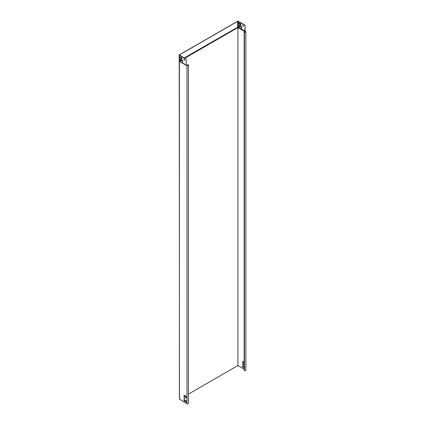 <?xml version="1.0" encoding="UTF-8"?>
<svg xmlns="http://www.w3.org/2000/svg" width="425" height="425" viewBox="0 0 425 425"><rect width="100%" height="100%" fill="white"/><g stroke="black" fill="none" stroke-linecap="round" stroke-linejoin="round"><path stroke-width="0.64" d="M180.397 61.03A0.59 0.34 -120 0 0 180.811 60.791L180.896 59.893L181.884 60.366L182.676 62.247L182.479 60.313L180.051 58.995L179.977 60.307A0.59 0.34 -120 0 0 180.397 61.03M180.104 58.979L180.078 60.254A0.59 0.34 -120 0 0 180.731 61.025M180.949 59.877L181.98 60.307L182.723 62.209M241.644 28.05L241.352 28.231L241.06 27.726L240.768 26.371L239.78 25.898L239.689 26.796A0.59 0.34 60 0 1 238.861 26.313L238.93 25.001L241.363 26.318L241.644 28.05M239.833 25.883L240.863 26.313L241.602 28.215M238.988 24.985L238.956 26.26A0.59 0.34 -120 0 0 239.615 27.025M186.474 65.078L186.182 65.11L186.187 59.181L186.187 64.993M186.331 397.577L186.331 396.785L185.475 395.951L183.951 395.372L183.988 396.275L186.283 397.603M183.935 399.691L183.935 400.483L184.79 401.312L186.315 401.896L186.283 400.987L183.988 399.665M184.009 397.63L184.057 398.501L184.779 398.9L184.79 398.082L184.057 397.598M179.467 399.181L186.989 403.75A0.829 0.478 0 0 0 187.893 403.856A0.829 0.478 0 0 0 188.408 403.41L188.408 65.036A0.829 0.478 180 0 1 187.893 65.477A0.829 0.478 180 0 1 186.989 65.376L186.989 403.75M186.612 65.153A0.499 0.287 60 0 1 186.256 65.338L186.989 65.376M245.06 31.036L245.066 25.187L244.853 31.317L237.989 27.354L237.809 27.62L238.143 27.136L245.629 31.519A0.829 0.478 180 0 1 245.873 31.859A0.829 0.478 180 0 1 245.358 32.3A0.829 0.478 180 0 1 244.455 32.194L244.163 32.029L244.163 370.403L244.455 370.573A0.829 0.478 0 0 0 245.358 370.674A0.829 0.478 0 0 0 245.873 370.233L245.873 31.859M186.219 64.998L187.09 65.317A0.691 0.398 180 0 0 187.839 65.402A0.691 0.398 180 0 0 188.27 65.036A0.691 0.398 180 0 0 188.068 64.754L187.77 64.584L188.163 64.696A0.829 0.478 180 0 1 188.408 65.036M184.036 395.404L184.083 396.222L186.331 397.518M184.036 399.691L184.083 400.509L185.523 401.625M185.624 401.455L186.331 401.806M184.11 397.63L184.158 398.448L184.79 398.815M245.012 31.163L245.533 31.578A0.691 0.398 180 0 1 245.735 31.859A0.691 0.398 180 0 1 245.305 32.226A0.691 0.398 180 0 1 244.556 32.141L244.163 32.029M242.648 363.832L242.696 364.65L243.334 365.017M242.574 365.893L242.622 366.711L244.067 367.827M242.574 361.606L242.622 362.424L244.163 363.311M243.382 361.787L244.163 362.52M244.163 363.423L242.478 362.392L242.489 361.574L243.382 361.898M244.163 367.71L242.478 366.685L242.489 365.861L244.163 366.807M242.548 364.618L242.563 363.8L243.281 364.198L243.318 365.102L242.648 364.565M237.91 27.699L237.91 365.553L244.163 369.16M184.434 396.424L185.364 395.888M188.408 394.129L237.91 365.553M187.77 64.584L187.77 65.418M184.179 58.023L237.83 27.157L184.445 58.177M245.066 25.187L238.25 21.25A0.483 0.282 0 0 0 237.564 21.25L179.27 54.905A0.483 0.282 0 0 0 179.27 55.303L186.086 59.24M244.97 25.24L237.665 21.308L179.366 54.963L186.187 59.181M237.857 27.11L184.142 58.002M244.97 31.036L237.958 27.11M179.908 56.966L179.956 57.672L180.981 58.262M181.624 57.789L181.921 58.974M184.067 59.203L184.36 60.387M238.691 23.646L238.738 22.945L239.865 23.646L239.849 24.358L238.738 23.731L239.865 24.267M240.752 25.064L240.412 24.809L240.423 23.763L240.8 24.018L240.8 25.038M243.196 26.478L242.856 26.223L242.866 25.176L243.243 25.431L243.243 26.446M179.217 60.966L179.467 399.404M179.334 61.242L186.224 65.232L179.217 61.152L179.127 55.107M179.855 56.939L179.855 57.726L180.965 58.352L180.933 57.561L179.807 56.966M181.528 58.804L181.921 59.032L181.921 58.018L181.544 57.758L181.624 58.751M183.972 60.217L184.36 60.44L184.36 59.426L183.988 59.171L184.067 60.159M238.786 22.971L238.786 23.593M240.508 23.795L240.8 24.979M242.951 25.208L243.243 26.392M186.256 65.338L179.387 61.306L179.387 399.293M238.005 27.62L244.8 31.54A0.499 0.287 -120 0 0 245.151 31.354M245.533 31.578L245.533 32.141M180.312 60.818L180.811 60.531M184.663 58.305L237.809 27.62M188.068 64.754L188.068 65.317M244.455 32.194L244.455 370.573M244.8 31.54L245.034 31.227M180.088 60.382L180.843 59.952M181.066 59.819L181.342 59.659M180.811 60.276L180.184 60.637M181.305 59.638L180.083 60.345M237.665 21.308L237.671 27.136M238.154 21.308L238.143 27.136M179.366 55.245L179.366 54.963M179.27 55.303L179.27 61.094L186.086 65.03"/></g></svg>
